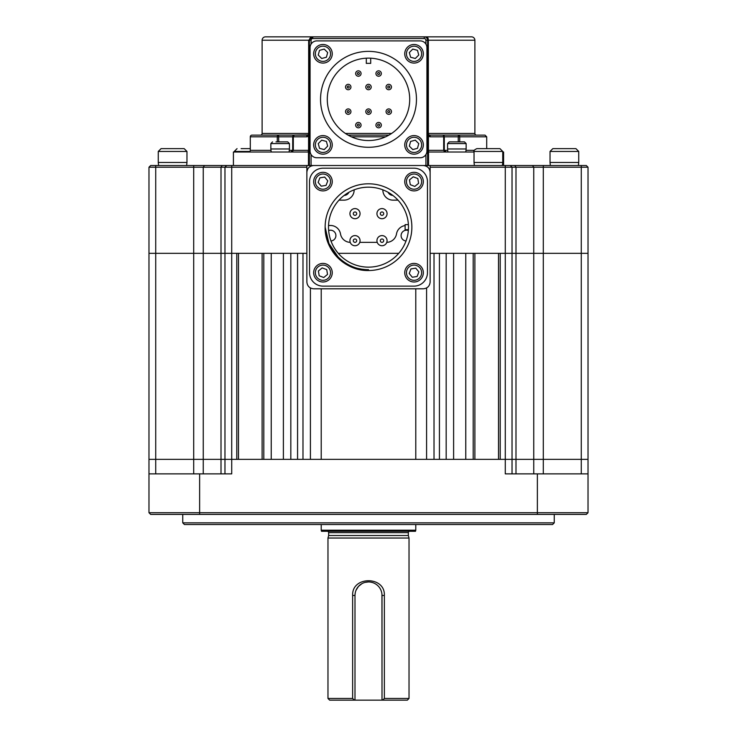 <?xml version="1.0" encoding="UTF-8"?>
<svg xmlns="http://www.w3.org/2000/svg" width="737" height="737" viewBox="0 0 737 737"><rect width="100%" height="100%" fill="white"/><g stroke="black" fill="none" stroke-linecap="round" stroke-linejoin="round"><path stroke-width="1.11" d="M409.026 538.038L327.974 538.038L327.974 698.464L352.645 698.464L352.645 595.45C351.641 575.864 385.34 575.818 384.355 595.45L384.355 698.464L409.026 698.464L409.026 538.038L408.353 535.523L328.647 535.523L327.974 538.038M409.026 698.464L407.34 700.15L382.006 700.15L381.941 594.105M384.355 698.464L382.65 700.15M354.994 700.15L382.006 700.15L382.006 595.45A13.506 13.506 0 0 0 368.5 581.944A13.506 13.506 0 0 0 354.994 595.45L354.994 700.15L329.66 700.15L327.974 698.464M327.292 531.285A1.354 1.354 0 0 1 328.647 532.639L328.647 535.523M409.708 531.285A1.354 1.354 0 0 0 408.353 532.639L408.353 535.523M415.493 531.285L321.507 531.285L321.221 530.207L415.779 530.207L415.493 531.285M321.221 524.532L321.221 530.207M415.779 524.532L415.779 530.207M381.591 592.124L381.434 591.562M381.416 591.489L380.965 590.245M380.946 590.199L380.697 589.646M372.434 582.534L371.153 582.212M371.079 582.193L370.49 582.092M369.827 582.009L369.154 581.963M368.482 581.944L365.128 582.368M363.286 582.985L362.107 583.557M362.042 583.584L358.495 586.376L356.035 590.254M355.4 592.152L355.262 592.741M355.252 592.797L354.994 595.155M354.35 700.15L352.645 698.464M148.975 459.354L148.975 253.335L148.975 459.354L155.728 459.354L148.975 459.354L148.975 473.873L231.722 473.873L231.722 459.354L155.728 459.354L155.728 253.335L148.975 253.335L155.728 253.335L155.728 167.216L193.702 167.216L193.702 165.521L313.621 165.521C309.549 165.954 307.292 168.202 306.868 172.274L306.868 165.521M224.969 473.873L224.969 253.335L155.728 253.335L193.702 253.335L193.702 167.216L221.008 167.216L222.206 165.521M310.415 287.983L310.415 459.354L302.981 459.354L302.981 253.335L306.868 253.335L151.85 253.335L306.868 253.335L224.969 253.335L236.789 253.335L236.789 459.354L231.722 459.354L231.722 167.216L306.868 167.216M238.475 459.354L238.475 253.335M262.114 253.335L262.114 459.354M263.8 459.354L263.8 253.335L271.234 253.335L271.234 459.354L263.8 459.354M283.395 253.335L283.395 459.354L290.82 459.354L290.82 253.335L283.395 253.335M297.573 253.335L297.573 459.354M415.779 288.793L415.779 459.354L321.221 459.354L321.221 288.793M581.272 473.873L581.272 459.354L588.025 459.354L500.211 459.354L500.211 253.335L505.278 253.335L430.132 253.335L434.019 253.335L434.019 459.354L426.585 459.354L426.585 287.983M439.427 459.354L439.427 253.335M446.18 253.335L446.18 459.354L453.605 459.354L453.605 253.335L446.18 253.335M465.766 253.335L465.766 459.354L473.2 459.354L473.2 253.335L465.766 253.335M474.886 459.354L474.886 253.335M498.525 253.335L498.525 459.354M537.365 514.398L537.365 512.712L588.025 512.712L586.339 514.398L150.661 514.398L148.975 512.712L537.365 512.712L537.365 473.873L505.278 473.873L505.278 459.354L512.031 459.354L512.031 253.335L505.278 253.335L512.031 253.335L512.031 167.216L505.278 167.216L505.278 459.354L203.255 459.354L203.255 473.873M537.365 473.873L588.025 473.873L588.025 253.335L512.031 253.335L515.992 253.335L515.992 473.873M313.621 165.521L430.132 165.521L430.132 282.041C429.708 286.113 427.451 288.37 423.379 288.793L313.621 288.793C309.549 288.37 307.292 286.113 306.868 282.041L306.868 172.274M430.132 172.274C429.708 168.202 427.451 165.954 423.379 165.521M328.656 230.524A5.408 5.408 0 0 1 335.906 235.6A5.408 5.408 0 0 1 330.977 240.99M406.023 240.99A5.408 5.408 0 0 1 401.094 235.6A5.408 5.408 0 0 1 408.344 230.524M338.274 253.335L398.726 253.335M392.812 195.416A5.408 5.408 0 0 1 388.095 192.302M348.905 192.302A5.408 5.408 0 0 1 344.188 195.416M405.11 225.568A10.134 10.134 0 0 0 396.506 233.915A10.134 10.134 0 0 1 386.787 242.353M377.233 242.362L359.767 242.362M340.494 233.915A10.134 10.134 0 0 0 350.213 242.353A10.134 10.134 0 0 1 340.494 233.915A10.134 10.134 0 0 0 330.508 225.476L328.545 225.476M344.013 200.142L339.02 200.142L344.013 200.142A10.134 10.134 0 0 0 354.147 190.008L354.147 189.842M382.853 190.008L382.853 190.008A10.134 10.134 0 0 0 392.987 200.142L397.98 200.142M277.287 141.882L277.287 136.815L250.294 136.815L250.294 150.33A1.686 1.686 0 0 1 248.609 152.015M250.294 136.815A1.686 1.686 0 0 1 251.98 135.129L307.707 135.129A1.686 0.949 90 0 0 308.656 133.443L309.402 133.443L308.563 136.354L306.832 136.815L293.317 136.815A1.686 1.078 90 0 1 294.284 135.138M458.257 141.882L458.257 136.815L486.706 136.815L486.706 148.634M474.038 152.015L429.293 152.015A1.686 0.857 90 0 1 428.437 150.33L444.291 150.33L446.253 152.015L443.683 150.33L444.356 151.481M474.886 40.231L428.344 40.231L428.344 133.443L474.886 133.443L474.886 40.231A3.381 3.381 0 0 0 471.505 36.85L424.226 36.85L471.505 36.85M260.428 135.129A1.686 1.686 0 0 0 262.114 133.443L262.114 40.231A3.381 3.381 0 0 1 265.495 36.85L312.774 36.85L265.495 36.85M308.388 135.129L309.172 135.129M348.104 135.129L388.896 135.129M427.607 133.508A1.686 1.686 0 0 1 427.598 133.443L429.293 135.129A1.686 1.686 0 0 1 428.437 134.899A1.686 0.765 120.5 0 1 428.437 136.354L427.598 133.443L428.344 133.443A1.686 0.949 -90 0 0 429.293 135.129L442.541 135.129M443.683 150.33L443.683 136.815A1.686 1.078 -90 0 0 442.605 135.129L476.572 135.129A1.686 1.686 0 0 1 474.886 133.443M289.282 150.33L292.709 150.33L292.709 136.815L293.317 136.815L293.317 150.33L290.747 152.015L292.709 150.33L309.402 150.33L307.707 152.015A1.686 0.857 90 0 0 308.563 150.33L308.563 136.354A1.686 0.765 59.5 0 1 308.563 134.899L309.402 133.443A1.686 1.686 0 0 1 307.707 135.129A1.686 0.884 90 0 0 306.832 136.815M503.592 165.521L503.592 152.015L502.745 152.015M427.607 150.394A1.686 1.686 0 0 1 427.598 150.33L428.538 151.84A1.686 1.686 0 0 0 429.293 152.015L428.538 151.84L428.538 165.521M233.408 165.521L233.408 152.015L307.707 152.015A1.686 1.686 0 0 0 308.462 151.84L308.462 165.521M442.716 135.138A1.686 1.686 0 0 1 444.236 136.815A1.686 1.686 0 0 0 442.716 135.138M444.291 136.815L444.291 150.33L444.291 136.815L430.168 136.815A1.686 0.884 90 0 0 429.293 135.129L442.605 135.129A1.686 1.686 -90 0 1 444.291 136.815L458.257 136.815L458.414 135.129L485.02 135.129L486.706 136.815M294.459 135.129L292.764 136.815L294.459 135.129L278.586 135.129A1.686 1.299 -90 0 0 277.287 136.815L292.709 136.815A1.686 1.686 90 0 1 294.395 135.129L308.563 134.899M294.395 135.129A1.686 1.078 90 0 0 293.317 136.815M309.402 165.521L309.402 40.231A3.381 3.381 0 0 1 312.774 36.85L310.544 37.688M262.114 133.443L308.656 133.443L308.656 40.231L312.774 36.85L424.226 36.85A3.381 3.381 0 0 1 427.598 40.231L427.598 165.521M427.828 134.281L428.437 134.899M430.168 136.815L428.437 136.354L428.437 150.33L427.598 150.33M458.414 135.129A1.686 1.299 90 0 1 459.713 136.815L459.713 141.882M292.377 151.647L293.317 150.33M278.586 135.129L278.743 141.882M338.237 257.195L328.923 243.459L325.137 227.162C325.69 250.036 345.423 270.166 368.5 269.678L368.5 270.525L351.908 267.227L337.841 257.821L328.435 243.754L325.137 227.162L328.435 243.754L337.841 257.821L351.908 267.227L368.5 270.525L351.908 267.227L337.841 257.821L328.435 243.754L325.137 227.162L328.435 243.754L337.841 257.821L351.908 267.227L368.5 270.525L351.908 267.227L337.841 257.821L328.435 243.754L325.137 227.162A43.363 43.363 0 0 0 368.5 270.525A43.363 43.363 0 0 0 411.863 227.162A43.363 43.363 0 0 0 368.5 183.799A43.363 43.363 0 0 0 325.137 227.162C324.529 250.322 345.34 271.133 368.5 270.525L351.908 267.227L337.841 257.821L328.435 243.754L325.137 227.162L328.435 243.754L337.841 257.821L351.908 267.227L368.5 270.525L351.908 267.227L337.841 257.821L328.435 243.754L325.137 227.162L328.435 243.754L337.841 257.821L351.908 267.227L368.5 270.525L351.908 267.227L337.841 257.821L328.435 243.754L325.137 227.162L328.435 243.754L337.841 257.821L351.908 267.227L368.5 270.525L351.908 267.227L337.841 257.821L328.435 243.754L325.137 227.162L328.435 243.754L337.841 257.821L351.908 267.227L368.5 270.525L351.908 267.227L337.841 257.821L328.435 243.754L325.137 227.162L328.435 243.754L337.841 257.821L351.908 267.227L368.5 270.525L351.908 267.227L337.841 257.821L328.435 243.754L325.137 227.162L328.435 243.754L337.841 257.821L351.908 267.227L368.5 270.525L351.908 267.227L337.841 257.821L328.435 243.754L325.137 227.162L328.435 243.754L337.841 257.821L351.908 267.227L368.5 270.525L351.908 267.227L337.841 257.821L328.435 243.754L325.137 227.162L328.435 243.754L337.841 257.821L351.908 267.227L368.5 270.525L351.908 267.227L337.841 257.821L328.435 243.754L325.137 227.162L328.435 243.754L337.841 257.821L351.908 267.227L368.5 270.525L351.908 267.227L337.841 257.821L328.435 243.754L325.137 227.162L328.435 243.754L337.841 257.821M368.5 187.17A39.991 39.991 0 0 0 328.509 227.162A39.991 39.991 0 0 0 368.5 267.144A39.991 39.991 0 0 0 408.491 227.162A39.991 39.991 0 0 0 368.5 187.17M408.409 224.628L405.11 224.628L405.11 229.695L408.409 229.695M368.5 270.525L368.5 269.678L367.008 269.659M323.046 168.193A13.506 13.506 0 0 0 309.531 181.698L309.531 272.616A13.506 13.506 0 0 0 323.046 286.131L413.954 286.131A13.506 13.506 0 0 0 427.469 272.616L427.469 181.698A13.506 13.506 0 0 0 413.954 168.193L323.046 168.193M354.994 218.714A5.067 5.067 0 0 0 360.061 213.647A5.067 5.067 0 0 0 354.994 208.589A5.067 5.067 0 0 0 349.928 213.647A5.067 5.067 0 0 0 354.994 218.714A5.067 5.067 0 0 0 360.061 213.647A5.067 5.067 0 0 0 354.994 208.589M354.994 245.734A5.067 5.067 0 0 0 360.061 240.667A5.067 5.067 0 0 0 354.994 235.6A5.067 5.067 0 0 0 349.928 240.667A5.067 5.067 0 0 0 354.994 245.734A5.067 5.067 0 0 0 360.061 240.667A5.067 5.067 0 0 0 354.994 235.6M382.006 218.714A5.067 5.067 0 0 0 387.072 213.647A5.067 5.067 0 0 0 382.006 208.589A5.067 5.067 0 0 0 376.939 213.647A5.067 5.067 0 0 0 382.006 218.714A5.067 5.067 0 0 0 387.072 213.647A5.067 5.067 0 0 0 382.006 208.589M382.006 245.734A5.067 5.067 0 0 0 387.072 240.667A5.067 5.067 0 0 0 382.006 235.6A5.067 5.067 0 0 0 376.939 240.667A5.067 5.067 0 0 0 382.006 245.734A5.067 5.067 0 0 0 387.072 240.667A5.067 5.067 0 0 0 382.006 235.6M320.54 99.329A47.96 47.96 0 0 1 368.5 51.369A47.96 47.96 0 0 1 416.46 99.329A47.96 47.96 0 0 1 368.5 147.289A47.96 47.96 0 0 1 320.54 99.329M409.708 99.329A41.208 41.208 0 0 1 368.5 140.537A41.208 41.208 0 0 1 327.292 99.329A41.208 41.208 0 0 1 368.5 58.131A41.208 41.208 0 0 1 409.708 99.329M426.926 151.002A6.753 6.753 0 0 1 420.173 157.755L316.827 157.755A6.753 6.753 0 0 1 310.074 151.002L310.074 47.656A6.753 6.753 0 0 1 316.827 40.904L420.173 40.904A6.753 6.753 0 0 1 426.926 47.656L426.926 151.002M366.307 58.186L366.307 63.4A36.002 36.002 0 0 1 370.693 63.4L370.693 58.186M358.366 124.12A1.013 1.013 0 0 1 359.38 125.133A1.013 1.013 0 0 1 358.366 126.147A1.013 1.013 0 0 1 357.353 125.133A1.013 1.013 0 0 1 358.366 124.12M361.066 125.133A2.699 2.699 0 0 1 358.366 127.833A2.699 2.699 0 0 1 355.667 125.133A2.699 2.699 0 0 1 358.366 122.434A2.699 2.699 0 0 1 361.066 125.133M377.62 125.133A1.013 1.013 0 0 1 378.634 124.12A1.013 1.013 0 0 1 379.647 125.133A1.013 1.013 0 0 1 378.634 126.147A1.013 1.013 0 0 1 377.62 125.133M375.934 125.133A2.699 2.699 0 0 1 378.634 122.434A2.699 2.699 0 0 1 381.333 125.133A2.699 2.699 0 0 1 378.634 127.833A2.699 2.699 0 0 1 375.934 125.133M386.059 87.04A2.699 2.699 0 0 1 388.767 84.331A2.699 2.699 0 0 1 391.467 87.04A2.699 2.699 0 0 1 388.767 89.739A2.699 2.699 0 0 1 386.059 87.04M387.754 87.04A1.013 1.013 0 0 1 388.767 86.026A1.013 1.013 0 0 1 389.781 87.04A1.013 1.013 0 0 1 388.767 88.053A1.013 1.013 0 0 1 387.754 87.04M345.533 87.04A2.699 2.699 0 0 1 348.233 84.331A2.699 2.699 0 0 1 350.941 87.04A2.699 2.699 0 0 1 348.233 89.739A2.699 2.699 0 0 1 345.533 87.04M347.219 87.04A1.013 1.013 0 0 1 348.233 86.026A1.013 1.013 0 0 1 349.246 87.04A1.013 1.013 0 0 1 348.233 88.053A1.013 1.013 0 0 1 347.219 87.04M375.934 73.525A2.699 2.699 0 0 1 378.634 70.826A2.699 2.699 0 0 1 381.333 73.525A2.699 2.699 0 0 1 378.634 76.233A2.699 2.699 0 0 1 375.934 73.525M377.62 73.525A1.013 1.013 0 0 1 378.634 72.512A1.013 1.013 0 0 1 379.647 73.525A1.013 1.013 0 0 1 378.634 74.538A1.013 1.013 0 0 1 377.62 73.525M355.667 73.525A2.699 2.699 0 0 1 358.366 70.826A2.699 2.699 0 0 1 361.066 73.525A2.699 2.699 0 0 1 358.366 76.233A2.699 2.699 0 0 1 355.667 73.525M357.353 73.525A1.013 1.013 0 0 1 358.366 72.512A1.013 1.013 0 0 1 359.38 73.525A1.013 1.013 0 0 1 358.366 74.538A1.013 1.013 0 0 1 357.353 73.525M365.801 87.04A2.699 2.699 0 0 1 368.5 84.331A2.699 2.699 0 0 1 371.199 87.04A2.699 2.699 0 0 1 368.5 89.739A2.699 2.699 0 0 1 365.801 87.04M367.487 87.04A1.013 1.013 0 0 1 368.5 86.026A1.013 1.013 0 0 1 369.513 87.04A1.013 1.013 0 0 1 368.5 88.053A1.013 1.013 0 0 1 367.487 87.04M345.533 111.619A2.699 2.699 0 0 1 348.233 108.919A2.699 2.699 0 0 1 350.941 111.619A2.699 2.699 0 0 1 348.233 114.327A2.699 2.699 0 0 1 345.533 111.619M347.219 111.619A1.013 1.013 0 0 1 348.233 110.605A1.013 1.013 0 0 1 349.246 111.619A1.013 1.013 0 0 1 348.233 112.632A1.013 1.013 0 0 1 347.219 111.619M365.801 111.619A2.699 2.699 0 0 1 368.5 108.919A2.699 2.699 0 0 1 371.199 111.619A2.699 2.699 0 0 1 368.5 114.327A2.699 2.699 0 0 1 365.801 111.619M367.487 111.619A1.013 1.013 0 0 1 368.5 110.605A1.013 1.013 0 0 1 369.513 111.619A1.013 1.013 0 0 1 368.5 112.632A1.013 1.013 0 0 1 367.487 111.619M388.767 108.919A2.699 2.699 0 0 1 391.467 111.619A2.699 2.699 0 0 1 388.767 114.327A2.699 2.699 0 0 1 386.059 111.619A2.699 2.699 0 0 1 388.767 108.919M388.767 110.605A1.013 1.013 0 0 1 389.781 111.619A1.013 1.013 0 0 1 388.767 112.632A1.013 1.013 0 0 1 387.754 111.619A1.013 1.013 0 0 1 388.767 110.605M420.173 40.904L316.827 40.904L420.173 40.904M310.074 47.656L310.074 151.002L310.074 47.656M316.827 157.755L420.173 157.755M447.912 152.015L447.571 148.975L466.143 148.975L466.143 143.577L464.457 141.882L449.257 141.882L447.571 143.577L466.143 143.577M451.984 141.882L461.731 141.882M271.188 152.015L270.857 148.975L289.429 148.975L289.429 143.577L287.743 141.882L284.408 141.882M280.032 141.882L287.743 141.882M275.97 141.882L280.244 141.882M325.349 44.81A9.286 9.286 0 0 0 313.98 51.397A9.286 9.286 0 0 0 320.567 62.765A9.286 9.286 0 0 0 331.936 56.178A9.286 9.286 0 0 0 325.349 44.81M326.408 57.228L327.661 52.52L324.216 49.075L319.508 50.346L318.246 55.054L321.7 58.499L326.408 57.228M423.02 56.178A9.286 9.286 0 0 0 416.433 44.81A9.286 9.286 0 0 0 405.064 51.397A9.286 9.286 0 0 0 411.651 62.765A9.286 9.286 0 0 0 423.02 56.178M412.775 49.084L409.33 52.53L410.601 57.237L415.309 58.49L418.754 55.045L417.483 50.337L412.775 49.084L417.483 50.337L418.754 55.045M411.651 153.849A9.286 9.286 0 0 0 423.02 147.262A9.286 9.286 0 0 0 416.433 135.903A9.286 9.286 0 0 0 405.064 142.481A9.286 9.286 0 0 0 411.651 153.849M410.592 141.43L409.339 146.138L412.784 149.583L417.492 148.312L418.754 143.604L415.3 140.159L410.592 141.43M313.98 142.481A9.286 9.286 0 0 0 320.567 153.849A9.286 9.286 0 0 0 331.936 147.262A9.286 9.286 0 0 0 325.349 135.903A9.286 9.286 0 0 0 313.98 142.481M324.225 149.583L327.67 146.129L326.399 141.421L321.691 140.168L318.246 143.614L319.517 148.321L324.225 149.583L319.517 148.321L318.246 143.614L321.691 140.168L326.399 141.421M328.84 188.801A9.286 9.286 0 0 0 330.148 175.738A9.286 9.286 0 0 0 317.076 174.429A9.286 9.286 0 0 0 315.768 187.502A9.286 9.286 0 0 0 328.84 188.801A9.286 9.286 0 0 0 330.148 175.738A9.286 9.286 0 0 0 317.076 174.429M319.867 177.847L318.144 182.407L321.231 186.175L326.049 185.392L327.772 180.832L324.676 177.055L319.867 177.847M406.852 187.502A9.286 9.286 0 0 0 419.924 188.801A9.286 9.286 0 0 0 421.232 175.738A9.286 9.286 0 0 0 408.16 174.429A9.286 9.286 0 0 0 406.852 187.502A9.286 9.286 0 0 0 419.924 188.801A9.286 9.286 0 0 0 421.232 175.738M413.254 176.806L409.486 179.892L410.269 184.701L414.83 186.424L418.607 183.338L417.815 178.529L413.254 176.806M408.16 265.513A9.286 9.286 0 0 0 406.852 278.586A9.286 9.286 0 0 0 419.924 279.894A9.286 9.286 0 0 0 421.232 266.822A9.286 9.286 0 0 0 408.16 265.513A9.286 9.286 0 0 1 421.232 266.822A9.286 9.286 0 0 1 419.924 279.894M418.856 271.916L415.769 268.139L410.951 268.931L409.228 273.491L412.324 277.259L417.133 276.476L418.856 271.916M330.148 266.822A9.286 9.286 0 0 0 317.076 265.513A9.286 9.286 0 0 0 315.768 278.586A9.286 9.286 0 0 0 328.84 279.894A9.286 9.286 0 0 0 330.148 266.822A9.286 9.286 0 0 1 328.84 279.894A9.286 9.286 0 0 1 315.768 278.586M323.746 277.517L327.514 274.422L326.731 269.613L322.17 267.89L318.393 270.976L319.185 275.795L323.746 277.517M477.3 148.634L499.483 148.634M474.379 165.521L474.038 162.481L502.745 162.481L502.745 151.444L499.944 148.634M567.601 148.634L575.929 148.634L578.738 151.444L550.032 151.444L552.833 148.634L567.601 148.634M550.364 165.521L550.032 162.481L578.738 162.481L578.738 151.444M569.784 148.634L562.211 148.634M556.813 148.634L552.833 148.634M241.119 148.634L250.294 148.634M161.071 148.634L184.167 148.634L186.968 151.444L158.262 151.444L161.071 148.634M158.602 165.521L158.262 162.481L186.968 162.481L186.968 151.444M178.013 148.634L170.44 148.634M193.702 165.521L150.661 165.521L148.975 167.216L148.975 253.335M148.975 167.216L155.728 167.216L155.728 165.521M226.655 165.521L224.969 167.216L224.969 253.335L193.702 253.335L193.702 459.354L155.728 459.354L155.728 473.873M430.132 167.216L505.278 167.216L505.278 165.521L510.345 165.521L512.031 167.216L533.745 167.216L532.547 165.521L586.339 165.521L588.025 167.216L588.025 253.335L515.992 253.335L515.992 167.216L514.794 165.521L532.547 165.521M533.745 473.873L533.745 459.354L543.298 459.354L543.298 167.216L588.025 167.216M430.132 253.335L585.15 253.335L430.132 253.335M430.132 165.521L505.278 165.521M510.345 165.521L514.794 165.521M543.298 165.521L543.298 167.216L533.745 167.216L533.745 459.354L512.031 459.354L512.031 473.873M231.722 165.521L231.722 167.216L221.008 167.216L221.008 473.873M554.252 522.846L552.566 524.532L184.434 524.532L182.748 522.846L554.252 522.846L554.252 514.398M182.748 522.846L182.748 514.398M150.661 514.398L148.975 512.712L148.975 473.873M586.339 514.398L588.025 512.712L588.025 473.873M193.702 473.873L193.702 459.354L203.255 459.354L203.255 167.216L204.453 165.521M581.272 165.521L581.272 459.354L543.298 459.354L543.298 473.873M408.353 532.639L328.647 532.639M382.006 595.45L384.355 595.45M354.994 595.45L352.645 595.45M250.294 150.33L271.004 150.33M391.614 133.443L345.386 133.443M427.598 40.231L425.912 40.231A1.686 1.686 0 0 0 424.226 38.536L424.226 36.85A3.381 3.381 0 0 1 427.598 40.231L428.344 40.231A3.381 1.898 -90 0 0 426.437 36.85M307.707 152.015A1.686 1.686 0 0 0 308.462 151.84M262.114 40.231L311.088 40.231L311.088 44.1M311.088 154.558L311.088 165.521M425.912 165.521L425.912 154.558M425.912 44.1L425.912 40.231M424.226 38.536L312.774 38.536A1.686 1.686 0 0 0 311.088 40.231M311.751 37.007L312.774 36.85L312.774 38.536M446.253 152.015L444.291 150.33L447.718 150.33M465.996 150.33L474.269 150.33M351.402 136.815L385.598 136.815M354.994 211.961A1.686 1.686 0 0 1 356.68 213.647A1.686 1.686 0 0 1 354.994 215.342A1.686 1.686 0 0 1 353.299 213.647A1.686 1.686 0 0 1 354.994 211.961M354.994 238.981A1.686 1.686 0 0 1 356.68 240.667A1.686 1.686 0 0 1 354.994 242.362A1.686 1.686 0 0 1 353.299 240.667A1.686 1.686 0 0 1 354.994 238.981M382.006 211.961A1.686 1.686 0 0 1 383.701 213.647A1.686 1.686 0 0 1 382.006 215.342A1.686 1.686 0 0 1 380.32 213.647A1.686 1.686 0 0 1 382.006 211.961M382.006 238.981A1.686 1.686 0 0 1 383.701 240.667A1.686 1.686 0 0 1 382.006 242.362A1.686 1.686 0 0 1 380.32 240.667A1.686 1.686 0 0 1 382.006 238.981M270.857 148.975L270.857 143.577L289.429 143.577M324.916 46.44A7.6 7.6 0 0 0 315.611 51.83A7.6 7.6 0 0 0 321 61.134A7.6 7.6 0 0 0 330.296 55.745A7.6 7.6 0 0 0 324.916 46.44M421.389 55.745A7.6 7.6 0 0 0 416 46.44A7.6 7.6 0 0 0 406.704 51.83A7.6 7.6 0 0 0 412.084 61.134A7.6 7.6 0 0 0 421.389 55.745M412.084 152.218A7.6 7.6 0 0 0 421.389 146.829A7.6 7.6 0 0 0 416 137.533A7.6 7.6 0 0 0 406.704 142.914A7.6 7.6 0 0 0 412.084 152.218M315.611 142.914A7.6 7.6 0 0 0 321 152.218A7.6 7.6 0 0 0 330.296 146.829A7.6 7.6 0 0 0 324.916 137.533A7.6 7.6 0 0 0 315.611 142.914M327.772 187.502A7.6 7.6 0 0 0 328.84 176.806A7.6 7.6 0 0 0 318.144 175.738A7.6 7.6 0 0 0 317.076 186.433A7.6 7.6 0 0 0 327.772 187.502M408.16 186.433A7.6 7.6 0 0 0 418.856 187.502A7.6 7.6 0 0 0 419.924 176.806A7.6 7.6 0 0 0 409.228 175.738A7.6 7.6 0 0 0 408.16 186.433M409.228 266.822A7.6 7.6 0 0 0 408.16 277.517A7.6 7.6 0 0 0 418.856 278.586A7.6 7.6 0 0 0 419.924 267.89A7.6 7.6 0 0 0 409.228 266.822M328.84 267.89A7.6 7.6 0 0 0 318.144 266.822A7.6 7.6 0 0 0 317.076 277.517A7.6 7.6 0 0 0 327.772 278.586A7.6 7.6 0 0 0 328.84 267.89M474.038 162.481L474.038 151.444L502.745 151.444M234.255 152.015L234.255 151.444L249.871 151.444M199.635 514.398L199.635 473.873M292.764 150.33L291.078 152.015L292.764 150.33M310.719 37.55L311.558 37.08M364.658 269.512L366.823 269.65M364.815 269.521L362.318 269.235M447.571 148.975L447.571 143.577M465.812 152.015L466.143 148.975M289.088 152.015L289.429 148.975M270.857 143.577L272.543 141.882M502.413 165.521L502.745 162.481M474.038 151.444C473.283 150.864 474.213 149.933 476.839 148.634M578.398 165.521L578.738 162.481M550.032 162.481L550.032 151.444M234.255 151.444L237.056 148.634M158.262 162.481L158.262 151.444M186.636 165.521L186.968 162.481"/></g></svg>
